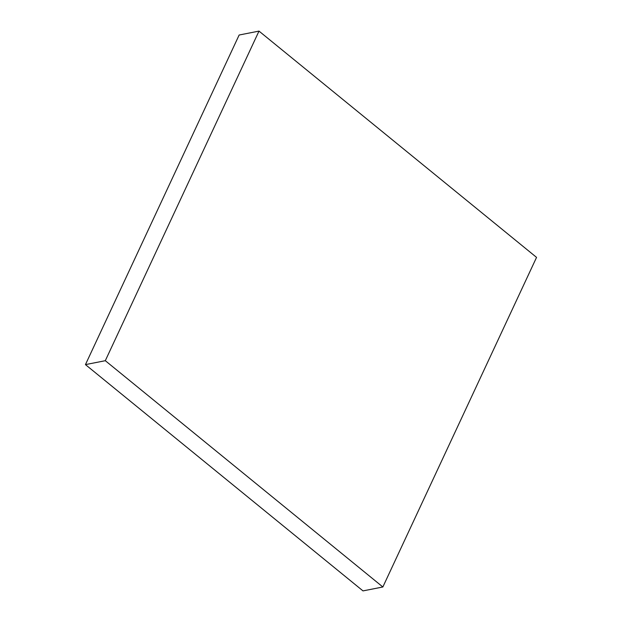 <?xml version="1.0" encoding="UTF-8"?>
<svg xmlns="http://www.w3.org/2000/svg" width="622" height="622" viewBox="0 0 622 622"><rect width="100%" height="100%" fill="white"/><g stroke="black" fill="none" stroke-linecap="round" stroke-linejoin="round"><path stroke-width="0.93" d="M536.553 257.384L259.001 31.1L239.143 35.019L259.001 31.1L105.305 360.698L85.447 364.616L239.143 35.019L85.447 364.616L105.305 360.698L382.857 586.981L362.999 590.9L85.447 364.616L362.999 590.9L382.857 586.981L536.553 257.384L259.001 31.1L105.305 360.698L382.857 586.981L536.553 257.384"/></g></svg>
